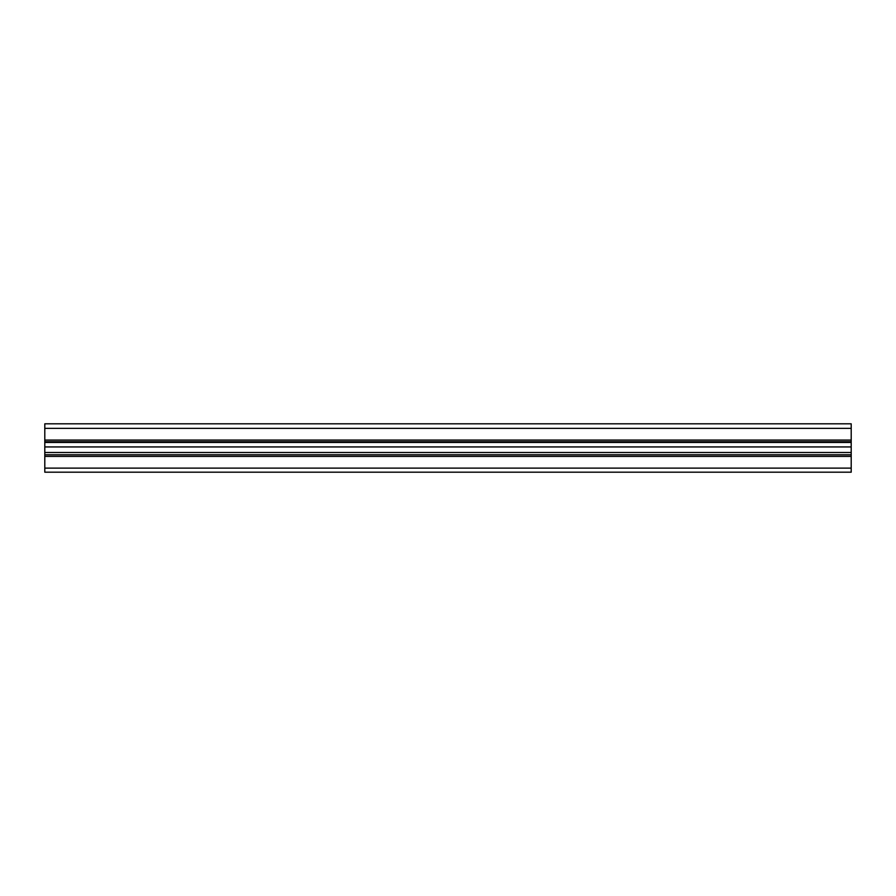 <?xml version="1.0" encoding="UTF-8"?>
<svg xmlns="http://www.w3.org/2000/svg" width="896" height="896" viewBox="0 0 896 896"><rect width="100%" height="100%" fill="white"/><g stroke="black" fill="none" stroke-linecap="round" stroke-linejoin="round"><path stroke-width="1.34" d="M851.2 428.366L851.2 423.808L44.8 423.808L851.2 423.808L44.8 423.808L44.8 428.366L851.2 428.366L851.2 472.192L44.8 472.192L44.8 468.115L851.2 468.115M44.8 468.115L44.8 456.4L851.2 456.4M44.8 456.4L44.8 454.798L851.2 454.798M44.8 454.798L44.8 441.717L851.2 441.717L44.8 441.717L44.8 428.366M44.8 452.502L851.2 452.502M44.8 446.936L851.2 446.936M44.8 442.445L851.2 442.445M44.8 440.082L851.2 440.082M44.8 472.192L851.2 472.192"/></g></svg>
